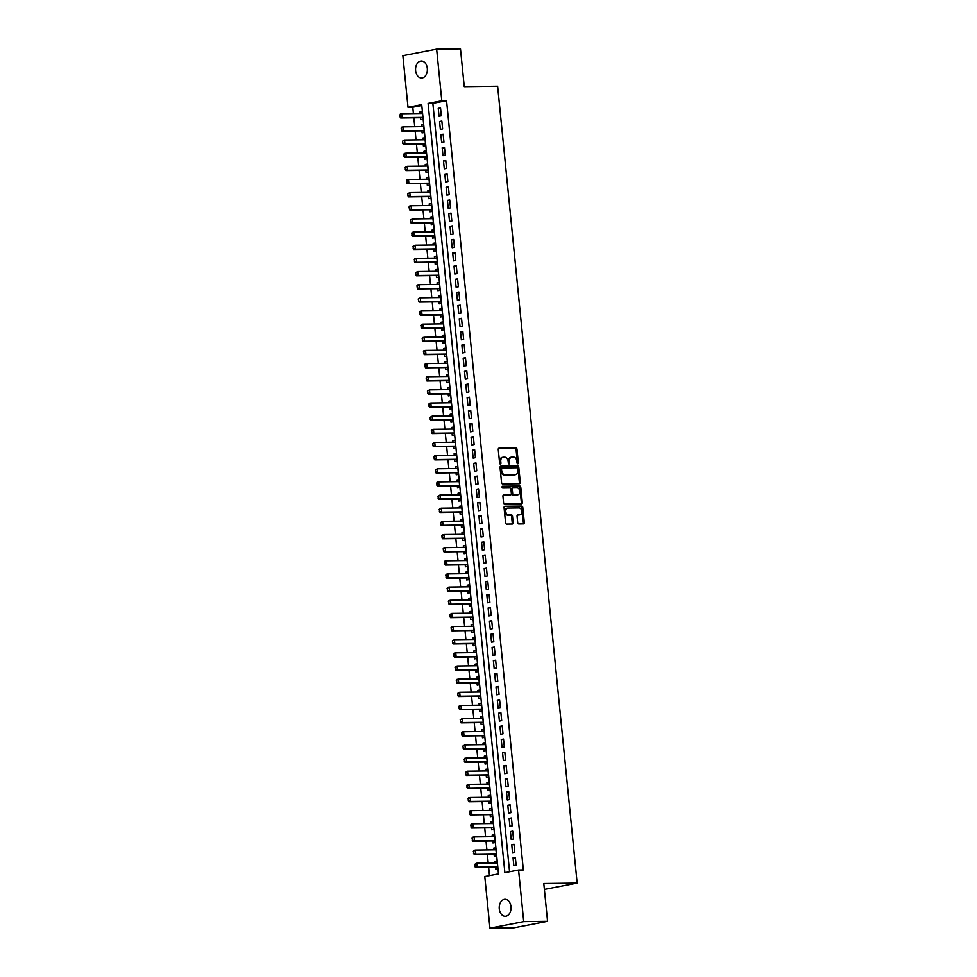 <?xml version="1.0" encoding="UTF-8"?>
<svg xmlns="http://www.w3.org/2000/svg" width="977" height="977" viewBox="0 0 977 977"><rect width="100%" height="100%" fill="white"/><g stroke="black" fill="none" stroke-linecap="round" stroke-linejoin="round"><path stroke-width="1.47" d="M517.786 463.843A0.916 0.647 79.1 0 0 518.347 462.927L516.98 449.212A1.307 0.928 79.1 0 0 515.917 447.942L499.064 448.162A1.307 0.928 79.1 0 0 498.258 449.457L499.626 463.171A0.916 0.647 79.1 0 0 500.932 463.159L500.761 461.376A4.164 2.968 79.1 0 1 502.96 457.248A4.164 2.968 79.1 0 1 503.338 457.212L504.743 457.199A4.164 2.968 79.1 0 1 508.15 461.291L508.333 463.061A0.916 0.647 79.1 0 0 509.64 463.049L509.469 461.266A4.164 2.968 79.1 0 1 511.667 457.138A4.164 2.968 79.1 0 1 512.046 457.102L513.45 457.077A4.164 2.968 79.1 0 1 516.857 461.168L517.041 462.951A0.916 0.647 79.1 0 0 517.786 463.843M517.358 463.66A0.916 0.647 79.1 0 0 517.431 463.11L516.064 449.396A1.307 0.928 79.1 0 0 515.001 448.113L498.624 448.321M499.943 463.88A0.916 0.647 79.1 0 0 500.029 463.33L499.845 461.559L500.761 461.376M508.651 463.77A0.916 0.647 79.1 0 0 508.724 463.22L508.553 461.449L509.469 461.266M499.284 908.928A8.488 5.899 89.3 0 1 505.024 899.304A8.488 5.899 89.3 0 1 510.971 906.668A8.488 5.899 89.3 0 1 505.243 916.292A8.488 5.899 89.3 0 1 499.284 908.928M415.616 70.637A8.488 5.899 89.3 0 1 421.343 61.026A8.488 5.899 89.3 0 1 427.303 68.378A8.488 5.899 89.3 0 1 421.563 78.001A8.488 5.899 89.3 0 1 415.616 70.637M517.7 522.683A1.307 0.928 79.1 0 0 518.763 523.965L523.489 523.904A1.307 0.928 79.1 0 0 524.307 522.597L522.78 507.368A1.307 0.928 79.1 0 0 521.718 506.086L504.865 506.306A1.307 0.928 79.1 0 0 504.059 507.6L505.585 522.842A1.307 0.928 79.1 0 0 506.648 524.112L512.351 524.038A1.307 0.928 79.1 0 0 513.157 522.744L512.51 516.222A1.307 0.928 79.1 0 0 511.447 514.94L508.614 514.977A3.481 2.479 79.1 0 1 505.793 511.777A3.481 2.479 79.1 0 1 507.613 508.101A3.481 2.479 79.1 0 1 507.93 508.077L519.019 507.93A3.481 2.479 79.1 0 1 521.84 511.13A3.481 2.479 79.1 0 1 520.02 514.806A3.481 2.479 79.1 0 1 519.703 514.83L517.859 514.855A1.307 0.928 79.1 0 0 517.053 516.161L517.7 522.683M436.646 49.155L460.485 48.85L464.258 86.66L497.635 86.22L577.163 883.086L543.798 883.513L547.572 921.323L523.721 921.629L489.941 928.15L484.787 876.54L498.49 873.89L421.71 104.649L408.007 107.287L402.854 55.677L436.646 49.155L441.799 100.765L428.097 103.415L504.877 872.656L518.579 870.018L523.721 921.629M518.579 870.018L523.342 869.957L446.562 100.704L441.799 100.765M519.483 483.762A1.307 0.928 79.1 0 0 520.289 482.455L518.775 467.226A1.307 0.928 79.1 0 0 517.712 465.944L500.859 466.163A1.307 0.928 79.1 0 0 500.053 467.47L501.58 482.699A1.307 0.928 79.1 0 0 502.642 483.969L519.483 483.762M520.778 487.291L522.292 502.52A1.307 0.928 79.1 0 1 521.486 503.827L504.645 504.047A1.307 0.928 79.1 0 1 503.582 502.764L502.923 496.243A1.307 0.928 79.1 0 1 503.729 494.948L510.568 494.863A1.307 0.928 79.1 0 0 511.374 493.556L510.947 489.233A1.307 0.928 79.1 0 0 509.872 487.95L502.764 488.048A0.916 0.647 79.1 0 1 502.581 486.241L519.715 486.021A1.307 0.928 79.1 0 1 520.778 487.291L519.862 487.474L521.388 502.703L522.292 502.52M494.96 863.009L494.802 861.396L497.122 861.36M495.388 867.246L495.583 869.286L497.867 868.846L497.085 860.957L494.802 861.396M493.654 849.868L493.483 848.244L495.815 848.207M494.069 854.106L494.277 856.133L496.56 855.693L495.766 847.804L493.483 848.244M492.335 836.715L492.176 835.091L494.496 835.066M492.762 840.953L492.958 842.98L495.241 842.54L494.46 834.651L492.176 835.091M491.028 823.562L490.857 821.938L493.19 821.913M491.443 827.8L491.651 829.827L493.935 829.388L493.141 821.498L490.857 821.938M489.709 810.409L489.55 808.797L491.871 808.761M490.136 814.659L490.332 816.687L492.616 816.247L491.834 808.358L489.55 808.797M488.402 797.269L488.244 795.644L490.564 795.62M488.818 801.506L489.025 803.534L491.309 803.094L490.515 795.205L488.244 795.644M487.083 784.116L486.925 782.492L489.245 782.467M487.511 788.354L487.718 790.381L489.99 789.941L489.208 782.052L486.925 782.492M485.777 770.963L485.618 769.351L487.938 769.314M486.192 775.201L486.399 777.24L488.683 776.8L487.889 768.899L485.618 769.351M484.458 757.81L484.299 756.198L486.619 756.161M484.885 762.06L485.093 764.087L487.376 763.648L486.583 755.758L484.299 756.198M483.151 744.669L482.992 743.045L485.313 743.021M483.578 748.907L483.774 750.934L486.058 750.495L485.276 742.605L482.992 743.045M481.832 731.517L481.673 729.892L483.994 729.868M482.259 735.754L482.467 737.782L484.751 737.342L483.957 729.453L481.673 729.892M480.525 718.364L480.366 716.752L482.687 716.715M480.953 722.601L481.148 724.641L483.432 724.201L482.65 716.312L480.366 716.752M479.206 705.211L479.048 703.599L481.368 703.562M479.634 709.461L479.841 711.488L482.125 711.048L481.331 703.159L479.048 703.599M477.9 692.07L477.741 690.446L480.061 690.421M478.327 696.308L478.522 698.335L480.806 697.896L480.025 690.006L477.741 690.446M476.593 678.917L476.422 677.293L478.754 677.269M477.008 683.155L477.216 685.182L479.499 684.743L478.706 676.853L476.422 677.293M475.274 665.764L475.115 664.152L477.435 664.116M475.701 670.014L475.897 672.042L478.18 671.602L477.399 663.713L475.115 664.152M473.967 652.624L473.796 651L476.129 650.975M474.382 656.862L474.59 658.889L476.874 658.449L476.08 650.56L473.796 651M472.648 639.471L472.489 637.847L474.81 637.822M473.076 643.709L473.271 645.736L475.555 645.296L474.773 637.407L472.489 637.847M471.341 626.318L471.17 624.694L473.503 624.669M471.757 630.556L471.964 632.595L474.248 632.143L473.454 624.254L471.17 624.694M470.022 613.165L469.864 611.553L472.184 611.517M470.45 617.415L470.645 619.442L472.929 619.003L472.147 611.113L469.864 611.553M468.716 600.025L468.545 598.4L470.877 598.376M469.131 604.262L469.339 606.29L471.622 605.85L470.829 597.961L468.545 598.4M467.397 586.872L467.238 585.247L469.558 585.223M467.824 591.109L468.02 593.137L470.303 592.697L469.522 584.808L467.238 585.247M466.09 573.719L465.919 572.107L468.252 572.07M466.505 577.957L466.713 579.996L468.997 579.556L468.203 571.667L465.919 572.107M464.771 560.566L464.612 558.954L466.933 558.917M465.199 564.816L465.406 566.843L467.678 566.404L466.896 558.514L464.612 558.954M463.464 547.425L463.306 545.801L465.626 545.777M463.88 551.663L464.087 553.69L466.371 553.251L465.577 545.361L463.306 545.801M462.145 534.272L461.987 532.648L464.307 532.624M462.573 538.51L462.78 540.537L465.052 540.098L464.27 532.209L461.987 532.648M460.839 521.12L460.68 519.508L463 519.471M461.266 525.357L461.462 527.397L463.745 526.957L462.964 519.068L460.68 519.508M459.52 507.979L459.361 506.355L461.681 506.318M459.947 512.217L460.155 514.244L462.439 513.804L461.645 505.915L459.361 506.355M458.213 494.826L458.054 493.202L460.375 493.177M458.64 499.064L458.836 501.091L461.12 500.651L460.338 492.762L458.054 493.202M456.894 481.673L456.735 480.049L459.056 480.025M457.321 485.911L457.529 487.938L459.813 487.499L459.019 479.609L456.735 480.049M455.587 468.52L455.429 466.908L457.749 466.872M456.015 472.77L456.21 474.798L458.494 474.358L457.712 466.469L455.429 466.908M454.268 455.38L454.11 453.755L456.442 453.731M454.696 459.617L454.903 461.645L457.187 461.205L456.393 453.316L454.11 453.755M452.962 442.227L452.803 440.603L455.123 440.578M453.389 446.465L453.584 448.492L455.868 448.052L455.087 440.163L452.803 440.603M451.655 429.074L451.484 427.462L453.817 427.425M452.07 433.312L452.278 435.351L454.561 434.912L453.768 427.01L451.484 427.462M450.336 415.921L450.177 414.309L452.498 414.272M450.763 420.171L450.959 422.198L453.243 421.759L452.461 413.869L450.177 414.309M449.029 402.78L448.858 401.156L451.191 401.132M449.444 407.018L449.652 409.045L451.936 408.606L451.142 400.717L448.858 401.156M447.71 389.628L447.551 388.003L449.872 387.979M448.138 393.865L448.333 395.893L450.617 395.453L449.835 387.564L447.551 388.003M446.404 376.475L446.233 374.863L448.565 374.826M446.819 380.712L447.026 382.752L449.31 382.312L448.516 374.423L446.233 374.863M445.085 363.322L444.926 361.71L447.246 361.673M445.512 367.572L445.707 369.599L447.991 369.159L447.21 361.27L444.926 361.71M443.778 350.181L443.607 348.557L445.939 348.533M444.193 354.419L444.401 356.446L446.684 356.007L445.891 348.117L443.607 348.557M442.459 337.028L442.3 335.404L444.62 335.38M442.886 341.266L443.082 343.293L445.365 342.854L444.584 334.964L442.3 335.404M441.152 323.875L440.993 322.263L443.314 322.227M441.567 328.125L441.775 330.153L444.059 329.713L443.265 321.824L440.993 322.263M439.833 310.735L439.674 309.111L441.995 309.086M440.261 314.973L440.468 317L442.74 316.56L441.958 308.671L439.674 309.111M438.526 297.582L438.368 295.958L440.688 295.933M438.942 301.82L439.149 303.847L441.433 303.407L440.651 295.518L438.368 295.958M437.207 284.429L437.049 282.805L439.369 282.78M437.635 288.667L437.843 290.706L440.126 290.254L439.332 282.365L437.049 282.805M435.901 271.276L435.742 269.664L438.062 269.628M436.328 275.526L436.524 277.553L438.807 277.114L438.026 269.225L435.742 269.664M434.582 258.136L434.423 256.511L436.743 256.487M435.009 262.373L435.217 264.401L437.501 263.961L436.707 256.072L434.423 256.511M433.275 244.983L433.116 243.358L435.437 243.334M433.703 249.22L433.898 251.248L436.182 250.808L435.4 242.919L433.116 243.358M431.956 231.83L431.797 230.218L434.118 230.181M432.384 236.068L432.591 238.107L434.875 237.667L434.081 229.778L431.797 230.218M430.649 218.677L430.491 217.065L432.811 217.028M431.077 222.927L431.272 224.954L433.556 224.515L432.774 216.625L430.491 217.065M429.343 205.536L429.172 203.912L431.504 203.888M429.758 209.774L429.965 211.801L432.249 211.362L431.455 203.472L429.172 203.912M428.024 192.384L427.865 190.759L430.185 190.735M428.451 196.621L428.647 198.649L430.93 198.209L430.149 190.32L427.865 190.759M426.717 179.231L426.546 177.619L428.879 177.582M427.132 183.468L427.34 185.508L429.624 185.068L428.83 177.179L426.546 177.619M425.398 166.09L425.239 164.466L427.56 164.429M425.825 170.328L426.021 172.355L428.305 171.915L427.523 164.026L425.239 164.466M424.091 152.937L423.92 151.313L426.253 151.288M424.507 157.175L424.714 159.202L426.998 158.762L426.204 150.873L423.92 151.313M422.772 139.784L422.614 138.16L424.934 138.136M423.2 144.022L423.395 146.049L425.679 145.61L424.897 137.72L422.614 138.16M421.466 126.631L421.295 125.019L423.627 124.983M421.881 130.881L422.088 132.909L424.372 132.469L423.578 124.58L421.295 125.019M441.323 115.787L440.529 107.897L438.246 108.337L439.039 116.239L441.323 115.787M442.63 128.94L441.848 121.05L439.565 121.49L440.346 129.379L442.63 128.94M443.949 142.092L443.155 134.203L440.871 134.643L441.665 142.532L443.949 142.092M445.256 155.245L444.474 147.356L442.19 147.796L442.972 155.685L445.256 155.245M446.574 168.386L445.781 160.497L443.497 160.936L444.291 168.826L446.574 168.386M447.881 181.539L447.1 173.65L444.816 174.089L445.597 181.978L447.881 181.539M449.2 194.692L448.406 186.802L446.123 187.242L446.916 195.131L449.2 194.692M450.507 207.845L449.725 199.955L447.442 200.395L448.223 208.284L450.507 207.845M451.826 220.985L451.032 213.096L448.748 213.536L449.542 221.425L451.826 220.985M453.133 234.138L452.339 226.249L450.067 226.688L450.849 234.578L453.133 234.138M454.439 247.291L453.658 239.402L451.374 239.841L452.168 247.731L454.439 247.291M455.758 260.432L454.964 252.542L452.693 252.994L453.475 260.883L455.758 260.432M457.065 273.584L456.283 265.695L454 266.135L454.781 274.024L457.065 273.584M458.384 286.737L457.59 278.848L455.306 279.288L456.1 287.177L458.384 286.737M459.691 299.89L458.909 292.001L456.625 292.441L457.407 300.33L459.691 299.89M461.01 313.031L460.216 305.142L457.932 305.581L458.726 313.47L461.01 313.031M462.316 326.184L461.535 318.294L459.251 318.734L460.033 326.623L462.316 326.184M463.635 339.337L462.842 331.447L460.558 331.887L461.352 339.776L463.635 339.337M464.942 352.489L464.16 344.6L461.877 345.04L462.658 352.929L464.942 352.489M466.261 365.63L465.467 357.741L463.183 358.18L463.977 366.07L466.261 365.63M467.568 378.783L466.786 370.894L464.502 371.333L465.284 379.223L467.568 378.783M468.887 391.936L468.093 384.046L465.809 384.486L466.603 392.375L468.887 391.936M470.193 405.089L469.412 397.187L467.128 397.639L467.91 405.528L470.193 405.089M471.512 418.229L470.719 410.34L468.435 410.78L469.229 418.669L471.512 418.229M472.819 431.382L472.038 423.493L469.754 423.933L470.535 431.822L472.819 431.382M474.138 444.535L473.344 436.646L471.061 437.085L471.854 444.975L474.138 444.535M475.445 457.676L474.663 449.786L472.38 450.226L473.161 458.128L475.445 457.676M476.752 470.829L475.97 462.939L473.686 463.379L474.48 471.268L476.752 470.829M478.071 483.981L477.277 476.092L475.005 476.532L475.787 484.421L478.071 483.981M479.377 497.134L478.596 489.245L476.312 489.685L477.106 497.574L479.377 497.134M480.696 510.275L479.902 502.386L477.619 502.825L478.412 510.715L480.696 510.275M482.003 523.428L481.221 515.538L478.938 515.978L479.719 523.867L482.003 523.428M483.322 536.581L482.528 528.691L480.244 529.131L481.038 537.02L483.322 536.581M484.629 549.733L483.847 541.844L481.563 542.284L482.345 550.173L484.629 549.733M485.948 562.874L485.154 554.985L482.87 555.424L483.664 563.314L485.948 562.874M487.254 576.027L486.473 568.138L484.189 568.577L484.971 576.467L487.254 576.027M488.573 589.18L487.779 581.291L485.496 581.73L486.29 589.62L488.573 589.18M489.88 602.32L489.098 594.431L486.815 594.883L487.596 602.772L489.88 602.32M491.199 615.473L490.405 607.584L488.121 608.024L488.915 615.913L491.199 615.473M492.506 628.626L491.724 620.737L489.44 621.177L490.222 629.066L492.506 628.626M493.825 641.779L493.031 633.89L490.747 634.329L491.541 642.219L493.825 641.779M495.131 654.92L494.35 647.03L492.066 647.47L492.848 655.359L495.131 654.92M496.45 668.073L495.657 660.183L493.373 660.623L494.167 668.512L496.45 668.073M497.757 681.225L496.975 673.336L494.692 673.776L495.473 681.665L497.757 681.225M499.076 694.378L498.282 686.489L495.998 686.929L496.792 694.818L499.076 694.378M500.383 707.519L499.589 699.63L497.317 700.069L498.099 707.959L500.383 707.519M501.69 720.672L500.908 712.783L498.624 713.222L499.418 721.111L501.69 720.672M503.008 733.825L502.215 725.935L499.943 726.375L500.725 734.264L503.008 733.825M504.315 746.978L503.534 739.076L501.25 739.528L502.031 747.417L504.315 746.978M505.634 760.118L504.84 752.229L502.557 752.669L503.35 760.558L505.634 760.118M506.941 773.271L506.159 765.382L503.876 765.821L504.657 773.711L506.941 773.271M508.26 786.424L507.466 778.535L505.182 778.974L505.976 786.864L508.26 786.424M509.567 799.565L508.785 791.675L506.501 792.115L507.283 800.016L509.567 799.565M510.886 812.717L510.092 804.828L507.808 805.268L508.602 813.157L510.886 812.717M512.192 825.87L511.411 817.981L509.127 818.421L509.909 826.31L512.192 825.87M513.511 839.023L512.717 831.134L510.434 831.574L511.227 839.463L513.511 839.023M514.818 852.164L514.036 844.275L511.753 844.714L512.534 852.603L514.818 852.164M446.562 100.704L432.86 103.354L509.567 871.753M513.059 857.867L513.853 865.756L516.137 865.317L515.343 857.427L513.059 857.867L515.392 857.843M421.795 105.492L412.782 107.226L413.405 113.576M413.833 117.814L414.724 126.717M415.152 130.967L416.031 139.87M416.458 144.107L417.35 153.023M417.765 157.26L418.657 166.175M419.084 170.413L419.976 179.316M420.391 183.566L421.282 192.469M421.71 196.707L422.601 205.622M423.017 209.86L423.908 218.775M424.336 223.012L425.227 231.915M425.642 236.165L426.534 245.068M426.961 249.306L427.853 258.221M428.268 262.459L429.159 271.362M429.587 275.612L430.478 284.515M430.894 288.752L431.785 297.667M432.213 301.905L433.092 310.82M433.519 315.058L434.411 323.961M434.838 328.211L435.718 337.114M436.145 341.352L437.037 350.267M437.464 354.504L438.343 363.42M438.771 367.657L439.662 376.56M440.09 380.81L440.969 389.713M441.396 393.951L442.288 402.866M442.703 407.104L443.595 416.019M444.022 420.257L444.914 429.159M445.329 433.397L446.22 442.312M446.648 446.55L447.539 455.465M447.954 459.703L448.846 468.606M449.273 472.856L450.165 481.759M450.58 485.996L451.472 494.912M451.899 499.149L452.791 508.064M453.206 512.302L454.097 521.205M454.525 525.455L455.416 534.358M455.832 538.596L456.723 547.511M457.151 551.749L458.03 560.664M458.457 564.901L459.349 573.804M459.776 578.054L460.655 586.957M461.083 591.195L461.974 600.11M462.402 604.348L463.281 613.251M463.709 617.501L464.6 626.404M465.015 630.641L465.907 639.556M466.334 643.794L467.226 652.709M467.641 656.947L468.533 665.85M468.96 670.1L469.852 679.003M470.267 683.241L471.158 692.156M471.586 696.393L472.477 705.309M472.892 709.546L473.784 718.449M474.211 722.699L475.103 731.602M475.518 735.84L476.41 744.755M476.837 748.993L477.729 757.908M478.144 762.145L479.035 771.048M479.463 775.286L480.342 784.201M480.769 788.439L481.661 797.354M482.088 801.592L482.968 810.495M483.395 814.745L484.287 823.648M484.714 827.885L485.593 836.801M486.021 841.038L486.912 849.953M487.34 854.191L488.219 863.094M488.647 867.344L489.477 875.636M420.574 117.728L420.769 119.756L423.053 119.316L422.272 111.427L419.988 111.866L420.147 113.491M544.384 889.412L577.163 883.086M547.572 921.323L513.78 927.845L489.941 928.15M412.782 107.226L408.007 107.287M432.86 103.354L428.097 103.415M419.988 111.866L422.308 111.842M438.246 108.337L440.578 108.313M439.565 121.49L441.885 121.466M440.871 134.643L443.204 134.606M442.19 147.796L444.511 147.759M443.497 160.936L445.817 160.912M444.816 174.089L447.136 174.065M446.123 187.242L448.443 187.205M447.442 200.395L449.762 200.358M448.748 213.536L451.069 213.511M450.067 226.688L452.388 226.664M451.374 239.841L453.694 239.805M452.693 252.994L455.013 252.958M454 266.135L456.32 266.11M455.306 279.288L457.639 279.263M456.625 292.441L458.946 292.404M457.932 305.581L460.265 305.557M459.251 318.734L461.571 318.71M460.558 331.887L462.89 331.85M461.877 345.04L464.197 345.003M463.183 358.18L465.516 358.156M464.502 371.333L466.823 371.309M465.809 384.486L468.142 384.45M467.128 397.639L469.448 397.602M468.435 410.78L470.755 410.755M469.754 423.933L472.074 423.908M471.061 437.085L473.381 437.049M472.38 450.226L474.7 450.202M473.686 463.379L476.007 463.354M475.005 476.532L477.326 476.495M476.312 489.685L478.632 489.648M477.619 502.825L479.951 502.801M478.938 515.978L481.258 515.954M480.244 529.131L482.577 529.094M481.563 542.284L483.884 542.247M482.87 555.424L485.203 555.4M484.189 568.577L486.509 568.553M485.496 581.73L487.828 581.694M486.815 594.883L489.135 594.846M488.121 608.024L490.454 607.999M489.44 621.177L491.761 621.152M490.747 634.329L493.067 634.293M492.066 647.47L494.386 647.446M493.373 660.623L495.693 660.599M494.692 673.776L497.012 673.739M495.998 686.929L498.319 686.892M497.317 700.069L499.638 700.045M498.624 713.222L500.945 713.198M499.943 726.375L502.263 726.338M501.25 739.528L503.57 739.491M502.557 752.669L504.889 752.644M503.876 765.821L506.196 765.797M505.182 778.974L507.515 778.938M506.501 792.115L508.822 792.091M507.808 805.268L510.141 805.243M509.127 818.421L511.447 818.384M510.434 831.574L512.766 831.537M511.753 844.714L514.073 844.69M511.13 457.273A4.164 2.968 79.1 0 0 510.751 457.309A4.164 2.968 79.1 0 0 508.553 461.449M502.434 457.395A4.164 2.968 79.1 0 0 502.056 457.431A4.164 2.968 79.1 0 0 499.845 461.559M519.019 483.762A1.307 0.928 79.1 0 0 519.385 482.626L517.859 467.397A1.307 0.928 79.1 0 0 516.796 466.127L500.419 466.334M517.602 468.655A0.916 0.647 79.1 0 0 516.857 467.763L502.068 467.959A0.916 0.647 79.1 0 0 501.506 468.862L501.69 470.743A4.164 2.968 79.1 0 0 505.097 474.834L515.209 474.7A4.164 2.968 79.1 0 0 515.587 474.663A4.164 2.968 79.1 0 0 517.798 470.535L517.602 468.655M501.909 467.983L501.152 468.13A0.916 0.647 79.1 0 0 500.59 469.045L501.506 468.862M515.038 474.737A4.164 2.968 79.1 0 1 514.671 474.834A4.164 2.968 79.1 0 1 514.293 474.883L504.193 475.005A4.164 2.968 79.1 0 1 500.786 470.914L500.59 469.045M521.022 503.839A1.307 0.928 79.1 0 0 521.388 502.703M503.289 495.119L509.652 495.034A1.307 0.928 79.1 0 0 509.884 494.985M502.227 486.399L519.715 486.021M517.651 494.765A3.481 2.479 79.1 0 0 517.969 494.728A3.481 2.479 79.1 0 0 519.788 491.065A3.481 2.479 79.1 0 0 516.967 487.865L513.059 487.914A1.307 0.928 79.1 0 0 512.253 489.208L512.681 493.532A1.307 0.928 79.1 0 0 513.755 494.814L516.748 494.936A3.481 2.479 79.1 0 0 517.065 494.912A3.481 2.479 79.1 0 0 517.358 494.826M512.827 487.95L512.143 488.085A1.307 0.928 79.1 0 0 511.337 489.392L512.253 489.208M516.748 494.936L512.84 494.997A1.307 0.928 79.1 0 1 511.777 493.715L511.337 489.392M519.862 487.474A1.307 0.928 79.1 0 0 518.799 486.192M519.41 514.891A3.481 2.479 79.1 0 1 519.105 514.977A3.481 2.479 79.1 0 1 518.799 515.013L517.419 515.026M507.014 508.248A3.481 2.479 79.1 0 0 506.697 508.284A3.481 2.479 79.1 0 0 504.877 511.96A3.481 2.479 79.1 0 0 507.698 515.16L508.614 514.977M511.887 524.051A1.307 0.928 79.1 0 0 512.253 522.915L511.594 516.393A1.307 0.928 79.1 0 0 510.531 515.123L507.698 515.16M523.025 523.904A1.307 0.928 79.1 0 0 523.391 522.768L521.865 507.539A1.307 0.928 79.1 0 0 520.802 506.257L504.425 506.477M399.837 114.907L400.301 116.825L400.289 114.04L401.926 113.723L402.329 117.667L400.68 117.985L421.661 117.716A1.331 0.94 -100.9 0 1 421.954 117.765L422.943 118.168M400.301 116.825L402.329 117.667L422.87 117.399M422.467 113.454L401.926 113.723L400.106 114.859M400.033 116.886L400.68 117.985M401.144 128.06L401.62 129.978L401.596 127.193L403.245 126.876L403.635 130.82L401.999 131.138L422.968 130.857A1.331 0.94 -100.9 0 1 423.273 130.918L424.262 131.321M401.62 129.978L403.635 130.82L424.177 130.552M423.786 126.607L403.245 126.876L401.413 127.999M401.339 130.026L401.999 131.138M402.451 141.213L402.927 143.13L402.451 141.213L404.551 140.016L404.954 143.961L403.306 144.278L424.287 144.01A1.331 0.94 -100.9 0 1 424.58 144.071L425.569 144.474M402.927 143.13L404.954 143.961L425.496 143.704M425.093 139.76L404.551 140.016L402.732 141.152M402.658 143.179L403.306 144.278M403.77 154.354L404.246 156.271L404.222 153.487L405.87 153.169L406.261 157.114L404.625 157.431L425.593 157.163A1.331 0.94 -100.9 0 1 425.899 157.224L426.876 157.627M404.246 156.271L406.261 157.114L426.802 156.845M426.412 152.9L405.87 153.169L404.038 154.305M403.965 156.332L404.625 157.431M405.076 167.507L405.553 169.424L405.076 167.507L407.177 166.322L407.58 170.267L405.931 170.584L426.912 170.316A1.331 0.94 -100.9 0 1 427.205 170.364L428.195 170.767M405.553 169.424L407.58 170.267L428.121 169.998M427.718 166.053L407.177 166.322L405.357 167.458M405.284 169.473L405.931 170.584M406.395 180.66L406.859 182.577L406.847 179.78L408.496 179.463L408.887 183.42L407.25 183.725L428.219 183.456A1.331 0.94 -100.9 0 1 428.524 183.517L429.501 183.92M406.859 182.577L408.887 183.42L429.428 183.151M429.037 179.206L408.496 179.463L406.664 180.598M406.591 182.626L407.25 183.725M407.702 193.8L408.178 195.73L407.702 193.8L409.803 192.616L410.206 196.56L408.557 196.878L429.538 196.609A1.331 0.94 -100.9 0 1 429.831 196.67L430.82 197.073M408.178 195.73L410.206 196.56L430.747 196.304M430.344 192.359L409.803 192.616L407.983 193.751M407.897 195.779L408.557 196.878M409.021 206.953L409.485 208.87L409.473 206.086L411.122 205.768L411.512 209.713L409.864 210.031L430.845 209.762A1.331 0.94 -100.9 0 1 431.138 209.823L432.127 210.226M409.485 208.87L411.512 209.713L432.054 209.444M431.663 205.5L411.122 205.768L409.29 206.904M409.216 208.931L409.864 210.031M410.328 220.106L410.804 222.023L410.328 220.106L412.428 218.921L412.831 222.866L411.183 223.183L432.164 222.915A1.331 0.94 -100.9 0 1 432.457 222.964L433.446 223.367M410.804 222.023L412.831 222.866L433.373 222.597M432.97 218.653L412.428 218.921L410.609 220.057M410.523 222.072L411.183 223.183M411.647 233.259L412.111 235.176L412.099 232.379L413.747 232.062L414.138 236.007L412.489 236.324L433.47 236.055A1.331 0.94 -100.9 0 1 433.764 236.116L434.753 236.519M412.111 235.176L414.138 236.007L434.68 235.75M434.289 231.805L413.747 232.062L411.915 233.198M411.842 235.225L412.489 236.324M412.953 246.399L413.43 248.329L412.953 246.399L415.054 245.215L415.445 249.159L413.808 249.477L434.789 249.208A1.331 0.94 -100.9 0 1 435.083 249.269L436.072 249.672M413.43 248.329L415.445 249.159L435.986 248.891M435.595 244.946L415.054 245.215L413.234 246.351M413.149 248.378L413.808 249.477M414.272 259.552L414.737 261.47L414.724 258.685L416.373 258.368L416.764 262.312L415.115 262.63L436.096 262.361A1.331 0.94 -100.9 0 1 436.389 262.41L437.378 262.813M414.737 261.47L416.764 262.312L437.305 262.044M436.914 258.099L416.373 258.368L414.541 259.503M414.468 261.531L415.115 262.63M415.579 272.705L416.055 274.622L415.579 272.705L417.68 271.521L418.071 275.465L416.434 275.783L437.415 275.502A1.331 0.94 -100.9 0 1 437.708 275.563L438.697 275.966M416.055 274.622L418.071 275.465L438.612 275.196M438.221 271.252L417.68 271.521L415.86 272.644M415.775 274.671L416.434 275.783M416.898 285.858L417.362 287.775L417.35 284.979L418.999 284.661L419.389 288.606L417.741 288.923L438.722 288.655A1.331 0.94 -100.9 0 1 439.015 288.716L440.004 289.119M417.362 287.775L419.389 288.606L439.931 288.349M439.54 284.405L418.999 284.661L417.167 285.797M417.094 287.824L417.741 288.923M418.205 298.999L418.681 300.916L418.205 298.999L420.305 297.814L420.696 301.759L419.06 302.076L440.041 301.808A1.331 0.94 -100.9 0 1 440.334 301.869L441.323 302.272M418.681 300.916L420.696 301.759L441.238 301.49M440.847 297.545L420.305 297.814L418.486 298.95M418.4 300.977L419.06 302.076M419.524 312.151L419.988 314.069L419.976 311.284L421.624 310.967L422.015 314.912L420.366 315.229L441.348 314.96A1.331 0.94 -100.9 0 1 441.641 315.009L442.63 315.412M419.988 314.069L422.015 314.912L442.557 314.643M442.166 310.698L421.624 310.967L419.792 312.103M419.719 314.13L420.366 315.229M420.831 325.304L421.307 327.222L421.282 324.425L422.931 324.12L423.322 328.064L421.685 328.382L442.666 328.101A1.331 0.94 -100.9 0 1 442.96 328.162L443.949 328.565M421.307 327.222L423.322 328.064L443.863 327.796M443.473 323.851L422.931 324.12L421.111 325.243M421.026 327.271L421.685 328.382M422.149 338.445L422.614 340.375L422.601 337.578L424.25 337.26L424.641 341.205L422.992 341.523L443.973 341.254A1.331 0.94 -100.9 0 1 444.266 341.315L445.256 341.718M422.614 340.375L424.641 341.205L445.182 340.949M444.791 337.004L424.25 337.26L422.418 338.396M422.345 340.423L422.992 341.523M423.456 351.598L423.933 353.515L423.908 350.731L425.557 350.413L425.948 354.358L424.311 354.675L445.28 354.407A1.331 0.94 -100.9 0 1 445.585 354.468L446.574 354.871M423.933 353.515L425.948 354.358L446.489 354.089M446.098 350.145L425.557 350.413L423.725 351.549M423.652 353.576L424.311 354.675M424.775 364.751L425.239 366.668L425.227 363.884L426.864 363.566L427.267 367.511L425.618 367.828L446.599 367.56A1.331 0.94 -100.9 0 1 446.892 367.608L447.881 368.011M425.239 366.668L427.267 367.511L447.808 367.242M447.405 363.297L426.864 363.566L425.044 364.702M424.971 366.717L425.618 367.828M426.082 377.904L426.558 379.821L426.534 377.024L428.182 376.707L428.573 380.651L426.937 380.969L447.906 380.7A1.331 0.94 -100.9 0 1 448.211 380.761L449.188 381.164M426.558 379.821L428.573 380.651L449.115 380.395M448.724 376.45L428.182 376.707L426.351 377.843M426.277 379.87L426.937 380.969M427.389 391.044L427.865 392.974L427.389 391.044L429.489 389.86L429.892 393.804L428.244 394.122L449.225 393.853A1.331 0.94 -100.9 0 1 449.518 393.914L450.507 394.317M427.865 392.974L429.892 393.804L450.434 393.548M450.031 389.591L429.489 389.86L427.67 390.995M427.596 393.023L428.244 394.122M428.708 404.197L429.172 406.114L429.159 403.33L430.808 403.012L431.199 406.957L429.562 407.275L450.531 407.006A1.331 0.94 -100.9 0 1 450.837 407.067L451.814 407.458M429.172 406.114L431.199 406.957L451.74 406.688M451.35 402.744L430.808 403.012L428.976 404.148M428.903 406.176L429.562 407.275M430.014 417.35L430.491 419.267L430.014 417.35L432.115 416.165L432.518 420.11L430.869 420.428L451.85 420.147A1.331 0.94 -100.9 0 1 452.143 420.208L453.133 420.611M430.491 419.267L432.518 420.11L453.059 419.841M452.656 415.897L432.115 416.165L430.295 417.301M430.222 419.316L430.869 420.428M431.333 430.503L431.797 432.42L431.785 429.624L433.434 429.306L433.825 433.251L432.176 433.568L453.157 433.3A1.331 0.94 -100.9 0 1 453.45 433.361L454.439 433.764M431.797 432.42L433.825 433.251L454.366 432.994M453.975 429.05L433.434 429.306L431.602 430.442M431.529 432.469L432.176 433.568M432.64 443.643L433.116 445.561L432.64 443.643L434.741 442.459L435.144 446.404L433.495 446.721L454.476 446.452A1.331 0.94 -100.9 0 1 454.769 446.513L455.758 446.916M433.116 445.561L435.144 446.404L455.685 446.135M455.282 442.19L434.741 442.459L432.921 443.595M432.835 445.622L433.495 446.721M433.959 456.796L434.423 458.714L434.411 455.929L436.06 455.612L436.45 459.556L434.802 459.874L455.783 459.605A1.331 0.94 -100.9 0 1 456.076 459.654L457.065 460.057M434.423 458.714L436.45 459.556L456.992 459.288M456.601 455.343L436.06 455.612L434.228 456.748M434.154 458.775L434.802 459.874M435.266 469.949L435.742 471.867L435.266 469.949L437.366 468.765L437.757 472.709L436.121 473.027L457.102 472.746A1.331 0.94 -100.9 0 1 457.395 472.807L458.384 473.21M435.742 471.867L437.757 472.709L458.298 472.441M457.908 468.496L437.366 468.765L435.547 469.888M435.461 471.915L436.121 473.027M436.585 483.09L437.049 485.019L437.037 482.223L438.685 481.905L439.076 485.85L437.427 486.167L458.408 485.899A1.331 0.94 -100.9 0 1 458.702 485.96L459.691 486.363M437.049 485.019L439.076 485.85L459.617 485.593M459.227 481.649L438.685 481.905L436.853 483.041M436.78 485.068L437.427 486.167M437.891 496.243L438.368 498.16L437.891 496.243L439.992 495.058L440.383 499.003L438.746 499.32L459.727 499.052A1.331 0.94 -100.9 0 1 460.02 499.113L461.01 499.516M438.368 498.16L440.383 499.003L460.924 498.734M460.533 494.789L439.992 495.058L438.172 496.194M438.087 498.221L438.746 499.32M439.21 509.396L439.674 511.313L439.662 508.528L441.311 508.211L441.702 512.156L440.053 512.473L461.034 512.204A1.331 0.94 -100.9 0 1 461.327 512.253L462.316 512.656M439.674 511.313L441.702 512.156L462.243 511.887M461.852 507.942L441.311 508.211L439.479 509.347M439.406 511.362L440.053 512.473M440.517 522.548L440.993 524.466L440.517 522.548L442.618 521.352L443.008 525.308L441.372 525.614L462.353 525.345A1.331 0.94 -100.9 0 1 462.646 525.406L463.635 525.809M440.993 524.466L443.008 525.308L463.55 525.04M463.159 521.095L442.618 521.352L440.798 522.487M440.712 524.515L441.372 525.614M441.836 535.689L442.3 537.619L442.288 534.822L443.937 534.504L444.327 538.449L442.679 538.767L463.66 538.498A1.331 0.94 -100.9 0 1 463.953 538.559L464.942 538.962M442.3 537.619L444.327 538.449L464.869 538.193M464.478 534.248L443.937 534.504L442.105 535.64M442.031 537.668L442.679 538.767M443.143 548.842L443.619 550.759L443.595 547.975L445.243 547.657L445.634 551.602L443.998 551.92L464.979 551.651A1.331 0.94 -100.9 0 1 465.272 551.712L466.261 552.115M443.619 550.759L445.634 551.602L466.176 551.333M465.785 547.389L445.243 547.657L443.424 548.793M443.338 550.82L443.998 551.92M444.462 561.995L444.926 563.912L444.914 561.128L446.562 560.81L446.953 564.755L445.304 565.072L466.285 564.804A1.331 0.94 -100.9 0 1 466.579 564.853L467.568 565.256M444.926 563.912L446.953 564.755L467.495 564.486M467.104 560.542L446.562 560.81L444.73 561.946M444.657 563.961L445.304 565.072M445.768 575.148L446.245 577.065L446.22 574.268L447.869 573.951L448.26 577.895L446.623 578.213L467.592 577.944A1.331 0.94 -100.9 0 1 467.898 578.005L468.887 578.408M446.245 577.065L448.26 577.895L468.801 577.639M468.41 573.694L447.869 573.951L446.037 575.087M445.964 577.114L446.623 578.213M447.087 588.288L447.551 590.218L447.539 587.421L449.176 587.104L449.579 591.048L447.93 591.366L468.911 591.097A1.331 0.94 -100.9 0 1 469.204 591.158L470.193 591.561M447.551 590.218L449.579 591.048L470.12 590.78M469.717 586.835L449.176 587.104L447.356 588.239M447.283 590.267L447.93 591.366M448.394 601.441L448.87 603.359L448.846 600.574L450.495 600.257L450.885 604.201L449.249 604.519L470.218 604.25A1.331 0.94 -100.9 0 1 470.523 604.299L471.512 604.702M448.87 603.359L450.885 604.201L471.427 603.933M471.036 599.988L450.495 600.257L448.663 601.392M448.59 603.42L449.249 604.519M449.701 614.594L450.177 616.511L449.701 614.594L451.801 613.409L452.204 617.354L450.556 617.672L471.537 617.391A1.331 0.94 -100.9 0 1 471.83 617.452L472.819 617.855M450.177 616.511L452.204 617.354L472.746 617.085M472.343 613.141L451.801 613.409L449.982 614.533M449.908 616.56L450.556 617.672M451.02 627.747L451.496 629.664L451.472 626.868L453.12 626.55L453.511 630.495L451.875 630.812L472.844 630.544A1.331 0.94 -100.9 0 1 473.149 630.605L474.126 631.008M451.496 629.664L453.511 630.495L474.053 630.238M473.662 626.294L453.12 626.55L451.289 627.686M451.215 629.713L451.875 630.812M452.327 640.888L452.803 642.805L452.327 640.888L454.427 639.703L454.83 643.648L453.181 643.965L474.163 643.696A1.331 0.94 -100.9 0 1 474.456 643.758L475.445 644.161M452.803 642.805L454.83 643.648L475.372 643.379M474.969 639.434L454.427 639.703L452.607 640.839M452.534 642.866L453.181 643.965M453.646 654.04L454.11 655.958L454.097 653.173L455.746 652.856L456.137 656.8L454.5 657.118L475.469 656.849A1.331 0.94 -100.9 0 1 475.762 656.898L476.752 657.301M454.11 655.958L456.137 656.8L476.678 656.532M476.287 652.587L455.746 652.856L453.914 653.992M453.841 656.019L454.5 657.118M454.952 667.193L455.429 669.111L454.952 667.193L457.053 666.009L457.456 669.953L455.807 670.271L476.788 669.99A1.331 0.94 -100.9 0 1 477.081 670.051L478.071 670.454M455.429 669.111L457.456 669.953L477.997 669.685M477.594 665.74L457.053 666.009L455.233 667.132M455.148 669.16L455.807 670.271M456.271 680.334L456.735 682.264L456.723 679.467L458.372 679.149L458.763 683.094L457.114 683.412L478.095 683.143A1.331 0.94 -100.9 0 1 478.388 683.204L479.377 683.607M456.735 682.264L458.763 683.094L479.304 682.838M478.913 678.893L458.372 679.149L456.54 680.285M456.467 682.312L457.114 683.412M457.578 693.487L458.054 695.404L457.578 693.487L459.678 692.302L460.082 696.247L458.433 696.564L479.414 696.296A1.331 0.94 -100.9 0 1 479.707 696.357L480.696 696.76M458.054 695.404L460.082 696.247L480.611 695.978M480.22 692.034L459.678 692.302L457.859 693.438M457.773 695.465L458.433 696.564M458.897 706.64L459.361 708.557L459.349 705.773L460.997 705.455L461.388 709.4L459.74 709.717L480.721 709.449A1.331 0.94 -100.9 0 1 481.014 709.497L482.003 709.9M459.361 708.557L461.388 709.4L481.93 709.131M481.539 705.186L460.997 705.455L459.166 706.591M459.092 708.606L459.74 709.717M460.204 719.793L460.68 721.71L460.204 719.793L462.304 718.596L462.695 722.54L461.059 722.858L482.04 722.589A1.331 0.94 -100.9 0 1 482.333 722.65L483.322 723.053M460.68 721.71L462.695 722.54L483.236 722.284M482.846 718.339L462.304 718.596L460.485 719.731M460.399 721.759L461.059 722.858M461.523 732.933L461.987 734.863L461.974 732.066L463.623 731.749L464.014 735.693L462.365 736.011L483.346 735.742A1.331 0.94 -100.9 0 1 483.639 735.803L484.629 736.206M461.987 734.863L464.014 735.693L484.555 735.437M484.165 731.48L463.623 731.749L461.791 732.884M461.718 734.912L462.365 736.011M462.829 746.086L463.306 748.003L462.829 746.086L464.93 744.901L465.321 748.846L463.684 749.164L484.665 748.895A1.331 0.94 -100.9 0 1 484.958 748.956L485.948 749.347M463.306 748.003L465.321 748.846L485.862 748.577M485.471 744.633L464.93 744.901L463.11 746.037M463.025 748.064L463.684 749.164M464.148 759.239L464.612 761.156L464.6 758.372L466.249 758.054L466.64 761.999L464.991 762.316L485.972 762.036A1.331 0.94 -100.9 0 1 486.265 762.097L487.254 762.5M464.612 761.156L466.64 761.999L487.181 761.73M486.79 757.786L466.249 758.054L464.417 759.19M464.344 761.205L464.991 762.316M465.455 772.392L465.931 774.309L465.455 772.392L467.556 771.195L467.946 775.14L466.31 775.457L487.291 775.188A1.331 0.94 -100.9 0 1 487.584 775.249L488.573 775.653M465.931 774.309L467.946 775.14L488.488 774.883M488.097 770.938L467.556 771.195L465.736 772.331M465.65 774.358L466.31 775.457M466.774 785.532L467.238 787.45L467.226 784.665L468.875 784.348L469.265 788.292L467.617 788.61L488.598 788.341A1.331 0.94 -100.9 0 1 488.891 788.402L489.88 788.805M467.238 787.45L469.265 788.292L489.807 788.024M489.416 784.079L468.875 784.348L467.043 785.484M466.969 787.511L467.617 788.61M468.081 798.685L468.557 800.603L468.533 797.818L470.181 797.501L470.572 801.445L468.936 801.763L489.917 801.494A1.331 0.94 -100.9 0 1 490.21 801.543L491.199 801.946M468.557 800.603L470.572 801.445L491.113 801.177M490.723 797.232L470.181 797.501L468.362 798.636M468.276 800.664L468.936 801.763M469.4 811.838L469.864 813.756L469.852 810.971L471.5 810.654L471.891 814.598L470.242 814.916L491.223 814.635A1.331 0.94 -100.9 0 1 491.516 814.696L492.506 815.099M469.864 813.756L471.891 814.598L492.432 814.329M492.042 810.385L471.5 810.654L469.668 811.777M469.595 813.804L470.242 814.916M470.706 824.979L471.183 826.908L471.158 824.112L472.807 823.794L473.198 827.739L471.561 828.056L492.53 827.788A1.331 0.94 -100.9 0 1 492.835 827.849L493.825 828.252M471.183 826.908L473.198 827.739L493.739 827.482M493.348 823.538L472.807 823.794L470.975 824.93M470.902 826.957L471.561 828.056M472.025 838.132L472.489 840.049L472.477 837.265L474.114 836.947L474.517 840.892L472.868 841.209L493.849 840.941A1.331 0.94 -100.9 0 1 494.142 841.002L495.131 841.405M472.489 840.049L474.517 840.892L495.058 840.623M494.655 836.678L474.114 836.947L472.294 838.083M472.221 840.11L472.868 841.209M473.332 851.285L473.808 853.202L473.784 850.417L475.433 850.1L475.823 854.045L474.187 854.362L495.156 854.093A1.331 0.94 -100.9 0 1 495.461 854.142L496.438 854.545M473.808 853.202L475.823 854.045L496.365 853.776M495.974 849.831L475.433 850.1L473.601 851.236M473.527 853.251L474.187 854.362M474.639 864.437L475.115 866.355L474.639 864.437L476.739 863.241L477.142 867.185L475.494 867.503L496.475 867.234A1.331 0.94 -100.9 0 1 496.768 867.295L497.757 867.698M475.115 866.355L477.142 867.185L497.684 866.929M497.281 862.984L476.739 863.241L474.92 864.376M474.846 866.404L475.494 867.503M517.431 463.11L518.347 462.927M500.029 463.33L500.932 463.159M508.724 463.22L509.64 463.049M515.001 448.113L515.917 447.942M516.064 449.396L516.98 449.212M516.796 466.127L517.712 465.944M517.859 467.397L518.775 467.226M519.385 482.626L520.289 482.455M500.786 470.914L501.69 470.743M504.193 475.005L505.097 474.834M514.293 474.883L515.209 474.7M509.652 495.034L510.568 494.863M511.777 493.715L512.681 493.532M512.84 494.997L513.755 494.814M518.799 515.013L519.703 514.83M510.531 515.123L511.447 514.94M511.594 516.393L512.51 516.222M512.253 522.915L513.157 522.744M520.802 506.257L521.718 506.086M521.865 507.539L522.78 507.368M523.391 522.768L524.307 522.597M421.954 117.765L422.882 117.594M421.661 117.716L422.87 117.472M423.273 130.918L424.201 130.735M422.968 130.857L424.189 130.625M424.58 144.071L425.508 143.888M424.287 144.01L425.496 143.778M425.899 157.224L426.827 157.041M425.593 157.163L426.815 156.931M427.205 170.364L428.134 170.193M426.912 170.316L428.121 170.071M428.524 183.517L429.453 183.334M428.219 183.456L429.44 183.224M429.831 196.67L430.759 196.487M429.538 196.609L430.747 196.377M431.138 209.823L432.078 209.64M430.845 209.762L432.066 209.53M432.457 222.964L433.385 222.793M432.164 222.915L433.373 222.671M433.764 236.116L434.704 235.933M433.47 236.055L434.692 235.823M435.083 249.269L436.011 249.086M434.789 249.208L435.998 248.976M436.389 262.41L437.317 262.239M436.096 262.361L437.317 262.129M437.708 275.563L438.636 275.392M437.415 275.502L438.624 275.27M439.015 288.716L439.943 288.533M438.722 288.655L439.931 288.423M440.334 301.869L441.262 301.685M440.041 301.808L441.25 301.575M441.641 315.009L442.569 314.838M441.348 314.96L442.557 314.716M442.96 328.162L443.888 327.979M442.666 328.101L443.876 327.869M444.266 341.315L445.194 341.132M443.973 341.254L445.182 341.022M445.585 354.468L446.513 354.285M445.28 354.407L446.501 354.175M446.892 367.608L447.82 367.437M446.599 367.56L447.808 367.315M448.211 380.761L449.139 380.578M447.906 380.7L449.127 380.468M449.518 393.914L450.446 393.731M449.225 393.853L450.434 393.621M450.837 407.067L451.765 406.884M450.531 407.006L451.753 406.774M452.143 420.208L453.072 420.037M451.85 420.147L453.059 419.915M453.45 433.361L454.39 433.177M453.157 433.3L454.378 433.067M454.769 446.513L455.697 446.33M454.476 446.452L455.685 446.22M456.076 459.654L457.016 459.483M455.783 459.605L457.004 459.361M457.395 472.807L458.323 472.624M457.102 472.746L458.311 472.514M458.702 485.96L459.63 485.777M458.408 485.899L459.63 485.667M460.02 499.113L460.949 498.929M459.727 499.052L460.936 498.82M461.327 512.253L462.255 512.082M461.034 512.204L462.255 511.96M462.646 525.406L463.574 525.223M462.353 525.345L463.562 525.113M463.953 538.559L464.881 538.376M463.66 538.498L464.869 538.266M465.272 551.712L466.2 551.529M464.979 551.651L466.188 551.419M466.579 564.853L467.507 564.682M466.285 564.804L467.495 564.559M467.898 578.005L468.826 577.822M467.592 577.944L468.813 577.712M469.204 591.158L470.132 590.975M468.911 591.097L470.12 590.865M470.523 604.299L471.451 604.128M470.218 604.25L471.439 604.018M471.83 617.452L472.758 617.281M471.537 617.391L472.746 617.159M473.149 630.605L474.077 630.421M472.844 630.544L474.065 630.312M474.456 643.758L475.384 643.574M474.163 643.696L475.372 643.464M475.762 656.898L476.703 656.727M475.469 656.849L476.691 656.605M477.081 670.051L478.009 669.868M476.788 669.99L477.997 669.758M478.388 683.204L479.328 683.021M478.095 683.143L479.316 682.911M479.707 696.357L480.635 696.174M479.414 696.296L480.623 696.064M481.014 709.497L481.954 709.326M480.721 709.449L481.942 709.204M482.333 722.65L483.261 722.467M482.04 722.589L483.249 722.357M483.639 735.803L484.568 735.62M483.346 735.742L484.568 735.51M484.958 748.956L485.887 748.773M484.665 748.895L485.874 748.663M486.265 762.097L487.193 761.926M485.972 762.036L487.181 761.804M487.584 775.249L488.512 775.066M487.291 775.188L488.5 774.956M488.891 788.402L489.819 788.219M488.598 788.341L489.807 788.109M490.21 801.543L491.138 801.372M489.917 801.494L491.126 801.25M491.516 814.696L492.445 814.513M491.223 814.635L492.432 814.403M492.835 827.849L493.764 827.666M492.53 827.788L493.751 827.556M494.142 841.002L495.07 840.818M493.849 840.941L495.058 840.708M495.461 854.142L496.389 853.971M495.156 854.093L496.377 853.849M496.768 867.295L497.696 867.112M496.475 867.234L497.684 867.002M510.751 457.309L511.667 457.138M502.056 457.431L502.96 457.248M501.079 468.142L501.995 467.959M514.671 474.834L515.587 474.663M509.774 495.021L510.69 494.85M517.065 494.912L517.969 494.728M512.033 488.097L512.937 487.926M519.105 514.977L520.02 514.806M506.697 508.284L507.613 508.101"/></g></svg>

